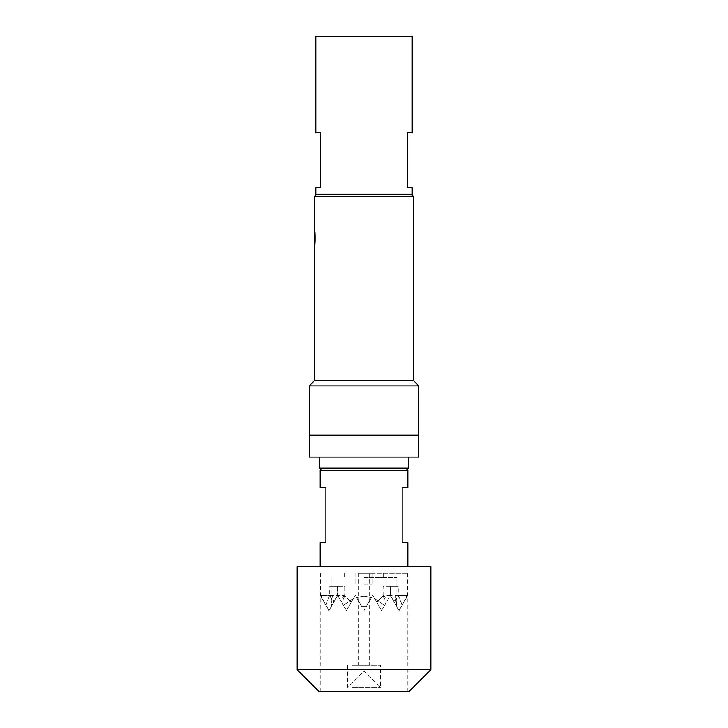 <?xml version="1.0" encoding="UTF-8"?>
<svg xmlns="http://www.w3.org/2000/svg" width="728" height="728" viewBox="0 0 728 728"><rect width="100%" height="100%" fill="white"/><g stroke="black" fill="none" stroke-linecap="round" stroke-linejoin="round"><path stroke-width="0.55" stroke-dasharray="3.64 2.73" d="M418.564 450.75C418.564 452.061 418.564 452.061 418.564 450.75C418.564 452.061 418.564 452.061 418.564 450.75C418.564 449.449 418.564 449.449 418.564 450.75C418.564 449.449 418.564 449.449 418.564 450.75M418.782 450.75C418.782 452.061 418.782 452.061 418.782 450.75C418.782 452.061 418.782 452.061 418.782 450.75C418.782 449.449 418.782 449.449 418.782 450.75C418.782 449.449 418.782 449.449 418.782 450.75M367.949 573.273L358.413 573.273L367.949 573.273M360.051 665.301L369.587 665.301L360.051 665.301M352.379 665.301L380.435 665.301L352.379 665.301M352.379 687.214L380.435 687.214L352.379 687.214M364 584.229L372.217 584.229L364 584.229M364 573.273L407.826 573.273L364 573.273M364 596.287L356.447 597.442L364 596.287L371.553 597.442L364 596.287M355.237 595.34L356.447 597.442L355.237 595.34L353.362 598.589L355.237 595.34L361.734 606.588L366.266 606.588L361.734 606.588L355.237 595.34L351.242 602.256L355.237 595.34M343.443 605.287L353.362 598.589L343.443 605.287L337.701 595.34L346.473 610.519L351.242 602.256L344.954 596.196L344.954 586.413L337.21 586.413L337.21 596.196L333.706 602.256L337.701 595.34L337.519 586.413L329.766 586.413L329.629 595.34L333.397 602.802L337.701 595.34L340.759 600.627L344.28 595.34L351.242 602.256L346.473 610.519L343.443 605.287M325.916 605.287L329.629 595.34L325.916 605.287L322.049 598.589L328.938 610.519L333.706 602.256L332.323 595.34L333.706 602.256L328.938 610.519L325.916 605.287M321.621 595.34L322.049 598.589L321.621 595.34L321.385 597.442L321.621 595.34L332.323 595.34L331.213 606.588L332.323 595.34L321.621 595.34M329.766 595.668L333.834 602.047L328.938 610.519L321.385 597.442C320.502 595.904 320.502 595.904 321.385 597.442C320.502 595.904 320.502 595.904 321.385 597.442L328.938 610.519L337.519 595.668M372.763 595.34L366.266 606.588L372.763 595.34L376.758 602.256L372.763 595.34L371.553 597.442L372.763 595.34L374.638 598.589L372.763 595.34M383.72 595.34L376.758 602.256L383.046 596.196L383.046 586.413L390.79 586.413L390.79 596.196L394.294 602.256L390.299 595.34L387.241 600.627L383.72 595.34L390.299 595.34L387.241 600.627M390.481 595.668L390.481 586.413L398.234 586.413L398.234 595.668L402.084 605.287L405.951 598.589L406.379 595.34L406.615 597.442C407.498 595.904 407.498 595.904 406.615 597.442C407.498 595.904 407.498 595.904 406.615 597.442L406.379 595.34L395.677 595.34L394.294 602.256L395.677 595.34L396.787 606.588L395.677 595.34L406.379 595.34L405.951 598.589L402.084 605.287L398.371 595.34L394.603 602.802L390.299 595.34L394.603 602.802M396.787 606.588L394.294 602.256L399.062 610.519L405.951 598.589L399.062 610.519L396.787 606.588M364 577.65L396.869 577.65L364 577.65M319.082 691.6L408.918 691.6M314.696 244.79L314.696 231.204L315.169 238.001L314.696 244.79L314.696 231.204M364 457.129L408.372 457.129L364 457.129M319.628 468.086L408.372 468.086M309.218 385.913L418.782 385.913M309.218 435.217L418.782 435.217L364 435.217L418.782 435.217L418.782 457.129L309.218 457.129L309.218 435.217M314.696 380.435L413.304 380.435M412.212 194.176L315.788 194.176M314.696 196.369L413.304 196.369M315.788 187.597L320.72 187.597L320.72 132.814L315.788 132.814M412.212 36.4L315.788 36.4M320.174 470.279L407.826 470.279M430.83 669.687L297.17 669.687M320.174 542.587L325.871 542.587L325.871 487.805L320.174 487.805M297.17 566.693L430.83 566.693M364 566.693L407.826 566.693L364 566.693M407.826 487.805L402.129 487.805L402.129 542.587L407.826 542.587M412.212 132.814L407.28 132.814L407.28 187.597L412.212 187.597M364 194.176L411.111 194.176L364 194.176M418.564 445.008L418.782 440.577L418.782 445.008M383.046 596.196L386.422 602.047L381.527 610.519L376.758 602.256L381.527 610.519L384.557 605.287L374.638 598.589L384.557 605.287L381.527 610.519L374.638 598.589L381.527 610.519L386.422 602.047M344.954 596.196L341.578 602.047L346.473 610.519L353.362 598.589L346.473 610.519L340.759 600.627M333.834 602.047L337.21 596.196M394.166 602.047L399.062 610.519L390.299 595.34L398.371 595.34L394.166 602.047L390.79 596.196M341.578 602.047L337.701 595.34L333.397 602.802M329.957 595.34L344.28 595.34M361.734 606.588L356.447 597.442L361.734 606.588M371.553 597.442L364 610.519L371.553 597.442M322.049 598.589L328.938 610.519L322.049 598.589M406.615 597.442L399.062 610.519L406.615 597.442M390.79 586.413L398.234 586.413M390.481 586.413L383.046 586.413M337.519 586.413L344.954 586.413M337.21 586.413L329.766 586.413M358.413 573.273L358.413 665.301M347.565 665.301L347.565 687.214L364 670.779L380.435 687.214L380.435 665.301M357.976 573.273L357.976 584.229M372.217 573.273L372.217 584.229M320.72 596.287L320.72 573.273M396.869 577.65L396.869 606.724M383.174 573.273L383.174 577.65M407.826 573.273L407.826 691.6M320.174 573.273L320.174 691.6M344.826 573.273L344.826 577.65M331.131 577.65L331.131 606.724M407.28 596.287L407.28 573.273M355.783 573.273L355.783 584.229M370.024 573.273L370.024 584.229M369.587 573.273L369.587 665.301"/><path stroke-width="1.09" d="M408.372 457.129L408.372 468.086L319.628 468.086L319.628 457.129M418.782 435.217L309.218 435.217L309.218 457.129L418.782 457.129L418.782 385.913L309.218 385.913L309.218 435.217M411.111 194.176L413.304 196.369L413.304 380.435L314.696 380.435L309.218 385.913M413.304 196.369L314.696 196.369L314.696 231.204C315.206 230.785 315.206 245.2 314.696 244.79L314.696 380.435M320.72 187.597L315.788 187.597L315.788 194.176L412.212 194.176L412.212 187.597L407.28 187.597L407.28 132.814L412.212 132.814L412.212 36.4L315.788 36.4L315.788 132.814L320.72 132.814L320.72 187.597M405.632 468.086L407.826 470.279L320.174 470.279L320.174 487.805L325.871 487.805L325.871 542.587L320.174 542.587L320.174 566.693M430.83 669.687L408.918 691.6L319.082 691.6L297.17 669.687L430.83 669.687L430.83 566.693L297.17 566.693L297.17 669.687M407.826 566.693L407.826 542.587L402.129 542.587L402.129 487.805L407.826 487.805L407.826 470.279M314.696 231.204L314.696 244.79M316.889 194.176L314.696 196.369M322.368 468.086L320.174 470.279M413.304 380.435L418.782 385.913"/></g></svg>
